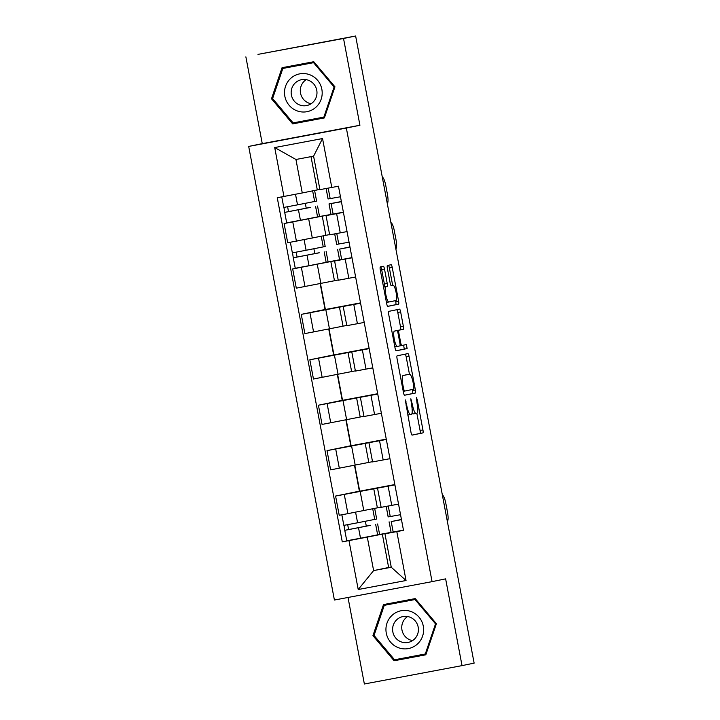 <?xml version="1.0" encoding="UTF-8"?>
<svg xmlns="http://www.w3.org/2000/svg" width="720" height="720" viewBox="0 0 720 720"><rect width="100%" height="100%" fill="white"/><g stroke="black" fill="none" stroke-linecap="round" stroke-linejoin="round"><path stroke-width="1.08" d="M405.288 399.924L410.994 432.378A2.907 0.612 79.3 0 0 412.128 435.114L422.874 432.909A2.907 0.612 79.3 0 0 422.937 429.921L417.195 399.564L416.403 397.647L417.105 403.659A9.306 1.953 79.3 0 1 416.925 413.199L416.025 413.379A9.306 1.953 79.3 0 0 416.025 413.379A9.306 1.953 79.3 0 1 412.389 404.631L410.85 398.79L411.552 404.802A9.306 1.953 79.3 0 1 411.363 414.342L410.472 414.522A9.306 1.953 79.3 0 1 410.463 414.522A9.306 1.953 79.3 0 1 406.827 405.774L405.288 399.924M384.498 269.046A2.907 0.612 79.3 0 0 383.364 266.31L380.349 266.931A2.907 0.612 79.3 0 0 380.295 269.91L386.667 303.633A2.907 0.612 79.3 0 0 387.801 306.369L398.547 304.164A2.907 0.612 79.3 0 0 398.61 301.176L392.238 267.462A2.907 0.612 79.3 0 0 391.104 264.726L387.459 265.473A2.907 0.612 79.3 0 0 387.396 268.452L390.123 282.888A2.907 0.612 79.3 0 0 391.257 285.615L393.066 285.246A7.776 1.629 79.3 0 0 393.066 285.246A7.776 1.629 79.3 0 1 396.117 292.581A7.776 1.629 79.3 0 1 395.955 300.537L388.881 301.995A7.776 1.629 79.3 0 0 388.881 301.995A7.776 1.629 79.3 0 1 385.839 294.66A7.776 1.629 79.3 0 1 385.992 286.704L387.171 286.461A2.907 0.612 79.3 0 0 387.225 283.482L384.498 269.046L381.654 269.586A2.907 0.612 79.3 0 0 380.637 266.877M346.347 128.043L359.919 125.253L343.53 38.484L355.635 36L474.129 663.129L462.024 665.622L445.626 578.862L432.063 581.643L346.347 128.043L248.688 146.421L334.404 600.03L432.063 581.643M397.143 355.806A2.907 0.612 79.3 0 0 397.089 358.794L403.461 392.517A2.907 0.612 79.3 0 0 404.595 395.244L415.341 393.039A2.907 0.612 79.3 0 0 415.404 390.06L409.032 356.337A2.907 0.612 79.3 0 0 407.898 353.601L397.143 355.806M395.064 348.075L388.692 314.352A2.907 0.612 79.3 0 1 388.746 311.373L399.492 309.159A2.907 0.612 79.3 0 0 399.492 309.159A2.907 0.612 79.3 0 1 400.635 311.895L403.362 326.331A2.907 0.612 79.3 0 1 403.299 329.31L398.943 330.201A2.907 0.612 79.3 0 0 398.889 333.189L400.698 342.756A2.907 0.612 79.3 0 0 401.832 345.492L406.377 344.565L407.124 348.561L396.198 350.811A2.907 0.612 79.3 0 1 395.064 348.075M343.53 38.484L257.976 54.378L355.635 36M348.012 597.465L364.365 684L462.024 665.622M245.871 56.871L262.26 143.631L248.688 146.421M394.911 484.893L377.523 488.124L381.15 507.339L398.538 504.108M377.523 488.124L344.268 494.424L347.904 513.639L381.105 507.105M347.904 513.639L339.219 515.268L335.583 496.053L359.379 491.166L354.492 465.318M354.798 465.264L359.694 491.175L394.848 484.56M344.268 494.424L335.583 496.053M386.325 439.47L368.937 442.701L372.573 461.916L389.961 458.685M351.099 445.689L327.006 450.639L330.633 469.854L372.528 461.682M368.937 442.701L327.006 450.639M346.212 419.841L351.108 445.752L386.262 439.137M377.748 394.056L360.36 397.287L363.987 416.502L381.375 413.271M342.513 400.266L318.42 405.216L322.056 424.431L363.942 416.268M360.36 397.287L318.42 405.216M337.635 374.427L342.531 400.338L377.685 393.723M369.162 348.633L351.774 351.864L355.41 371.079L372.798 367.848M333.936 354.852L309.843 359.793L313.47 379.017L355.365 370.845M351.774 351.864L309.843 359.793M329.049 329.004L333.945 354.915L369.099 348.3M360.585 303.21L343.197 306.45L346.824 325.665L364.212 322.434M325.35 309.429L301.257 314.379L304.893 333.594L346.779 325.431M343.197 306.45L301.257 314.379M320.472 283.581L325.368 309.501L360.522 302.886M351.999 257.796L334.611 261.027L338.247 280.242L355.626 277.011M302.391 266.958L292.68 268.956L296.307 288.171L338.202 280.008M334.611 261.027L342.387 259.425M328.068 261.954L339.579 259.794M340.155 259.74L292.68 268.956M343.413 212.373L326.034 215.613L329.661 234.828L347.049 231.588M293.814 221.544L284.094 223.542L287.721 242.757L329.616 234.585M326.034 215.613L333.81 214.002M319.491 216.531L343.386 212.211M331.569 214.326L284.094 223.542M322.245 216.081L325.872 235.296M330.822 261.495L334.458 280.71M339.408 306.918L343.035 326.133M347.985 352.332L351.621 371.547M356.571 397.755L360.198 416.97M365.157 443.169L368.784 462.384M373.734 488.592L377.37 507.807M391.644 532.26L367.29 537.102L373.617 570.582L391.266 567.261L384.939 533.781L393.885 531.936M382.32 534.015L388.647 567.495L373.617 570.582L358.218 589.518L348.975 540.603L367.29 537.102M388.647 567.495L391.221 567.009M384.939 533.781L396.81 531.603L406.044 580.509L358.218 589.518M283.95 196.461L274.707 147.555L322.542 138.546L331.785 187.461L319.914 189.639L313.587 156.159L295.938 159.48L302.265 192.96L277.254 197.721L342.279 541.863L348.975 540.603M396.81 531.603L403.497 530.343L338.472 186.201L331.785 187.461M383.499 604.575L372.942 635.652L394.11 660.762L425.835 654.795L436.392 623.709L415.224 598.599L383.499 604.575M359.919 125.253L262.26 143.631M282.051 67.698L271.494 98.775L292.671 123.885L324.396 117.918L334.953 86.832L313.776 61.722L282.051 67.698M302.265 192.96L319.869 189.387M311.013 156.645L317.295 189.873M379.566 534.465L403.461 530.145M353.889 539.478L342.279 541.863M350.793 445.743L345.915 419.904M342.216 400.329L337.329 374.481M333.63 354.906L328.752 329.067M325.053 309.492L320.166 283.644M366.309 526.176L365.373 521.253M314.811 253.665L313.884 248.742M306.234 208.242L305.307 203.319M406.044 580.509L391.266 567.261M313.587 156.159L322.542 138.546M295.938 159.48L274.707 147.555M386.037 604.098L385.713 605.034M396.045 659.493L396.666 660.24L425.853 654.75M374.049 635.445L384.273 605.331L415.017 599.544L435.528 623.871L425.304 653.985L394.56 659.772L374.049 635.445L372.942 635.652M396.666 660.24L394.11 660.762M284.589 67.221L284.274 68.157M294.597 122.616L295.227 123.363L324.414 117.873M272.61 98.568L282.834 68.454L313.569 62.667L334.089 86.994L323.856 117.108L293.121 122.895L272.61 98.568L271.494 98.775M295.227 123.363L292.671 123.885M412.074 413.028A9.306 1.953 79.3 0 0 413.172 413.919A9.306 1.953 79.3 0 0 413.181 413.919L416.007 413.388L413.172 413.919M412.011 435.087L420.03 433.44A2.907 0.612 79.3 0 0 420.084 430.461L416.826 413.217M409.455 374.211L406.179 356.868A2.907 0.612 79.3 0 0 405.162 354.159M404.478 395.226L412.497 393.57A2.907 0.612 79.3 0 0 412.551 390.591L412.344 389.502M403.695 389.196L404.496 391.113L413.928 389.169L413.19 382.941A9.306 1.953 79.3 0 0 409.554 374.193L403.101 375.516A9.306 1.953 79.3 0 0 402.912 385.056L403.695 389.196L402.858 389.358M406.719 374.724A9.306 1.953 79.3 0 0 406.71 374.724A9.306 1.953 79.3 0 0 406.701 374.724L403.101 375.516M396.009 330.795A2.907 0.612 79.3 0 1 396.099 330.741L400.455 329.841A2.907 0.612 79.3 0 0 400.509 326.862L397.782 312.435A2.907 0.612 79.3 0 0 396.765 309.726M396.081 350.784L404.28 349.101L403.623 345.123M394.416 331.137A7.776 1.629 79.3 0 0 394.263 339.093A7.776 1.629 79.3 0 0 397.305 346.428L399.798 345.915A2.907 0.612 79.3 0 0 399.861 342.927L398.052 333.36A2.907 0.612 79.3 0 0 396.918 330.624A2.907 0.612 79.3 0 0 396.909 330.624L394.065 331.155M385.992 286.704L384.327 286.992A2.907 0.612 79.3 0 0 384.381 284.013L381.654 269.586M392.661 285.327L389.385 267.993A2.907 0.612 79.3 0 0 388.368 265.284M387.684 306.342L395.703 304.695A2.907 0.612 79.3 0 0 395.757 301.716L395.55 300.618M352.08 512.847L348.246 513.567M374.706 508.545L376.686 519.03L357.588 522.783L343.845 525.366L341.865 514.881M370.719 525.312L348.561 529.605L347.715 524.655M370.71 525.249L344.781 530.316L344.007 525.339M377.622 523.98L379.602 534.456L360.504 538.209L346.761 540.801L344.781 530.316M348.642 529.587L344.943 530.28M400.518 519.831L391.203 521.577L393.183 532.062M400.482 519.651L391.203 521.577M386.379 506.394L390.285 505.656M388.152 516.897L386.181 506.43L388.179 516.897L400.545 514.71M447.309 521.181A8.892 1.863 79.3 0 0 447.471 512.073L445.878 503.631A8.892 1.863 79.3 0 0 442.413 495.27M417.141 644.301A19.26 18.828 -101.6 0 0 419.031 617.175A19.26 18.828 -101.6 0 0 392.436 615.006A19.26 18.828 -101.6 0 0 390.546 642.132A19.26 18.828 -101.6 0 0 417.141 644.301M413.964 639.54A13.185 12.888 -101.6 0 0 402.858 616.59A13.185 12.888 -101.6 0 0 393.948 635.265A13.185 12.888 -101.6 0 0 413.964 639.54M412.551 640.611A13.185 12.888 78.4 0 1 407.601 616.527M384.273 605.331L415.845 599.346M415.872 599.364L415.017 599.544M436.383 623.7L435.528 623.871M426.177 653.805L425.304 653.985M315.693 107.424A19.26 18.828 -101.6 0 0 317.583 80.298A19.26 18.828 -101.6 0 0 290.997 78.129A19.26 18.828 -101.6 0 0 289.107 105.255A19.26 18.828 -101.6 0 0 315.693 107.424M312.525 102.663A13.185 12.888 -101.6 0 0 301.41 79.713A13.185 12.888 -101.6 0 0 292.509 98.388A13.185 12.888 -101.6 0 0 312.525 102.663M311.112 103.734A13.185 12.888 78.4 0 1 306.162 79.65M282.834 68.454L314.406 62.469M314.424 62.487L313.569 62.667M334.935 86.823L334.089 86.994M324.729 116.928L323.856 117.108M300.591 240.336L296.757 241.056M323.208 236.034L325.188 246.51L306.099 250.263L292.356 252.855L290.367 242.37M319.23 252.801L297.072 257.085L296.217 252.144M319.221 252.738L293.283 257.805L292.518 252.828M326.124 251.46L328.104 261.945L309.015 265.698L295.263 268.281L293.283 257.805M297.153 257.076L293.445 257.769M349.02 247.311L339.705 249.066L341.685 259.551L351.963 257.625M348.993 247.131L339.705 249.066M337.599 249.327L339.579 259.812L341.685 259.551M334.89 233.874L338.796 233.145M334.683 233.91L336.663 244.377L349.056 242.199M395.82 248.67A8.892 1.863 79.3 0 0 395.982 239.562L394.389 231.12A8.892 1.863 79.3 0 0 390.924 222.759M291.276 195.066L286.785 195.921M314.631 190.611L316.611 201.096L297.513 204.849L283.77 207.432L281.79 196.956M310.644 207.378L288.486 211.671L287.64 206.721M310.635 207.315L284.706 212.382L283.932 207.405M317.547 206.046L319.527 216.522L300.429 220.275L286.686 222.867L284.706 212.382M288.567 211.653L284.868 212.346M340.443 201.897L341.406 201.708M340.407 201.717L329.013 203.913L341.406 201.726M326.502 188.433L330.651 187.668M328.077 198.963L326.106 188.505L328.113 198.963L340.47 196.776M387.234 203.247A8.892 1.863 79.3 0 0 387.396 194.139L385.803 185.697A8.892 1.863 79.3 0 0 382.338 177.336M301.356 267.327L304.992 286.542M309.942 312.741L313.569 331.956M318.528 358.164L322.155 377.379M327.105 403.578L330.741 422.802M335.691 449.001L339.318 468.216M292.779 221.904L296.406 241.119M308.673 218.862L312.309 238.077M317.259 264.285L320.886 283.5M345.204 259.074L348.84 278.289M325.836 309.708L329.472 328.923M353.79 304.488L357.417 323.712M334.422 355.122L338.049 374.337M362.367 349.911L366.003 369.126M342.999 400.545L346.635 419.76M370.953 395.334L374.58 414.549M351.585 445.959L355.212 465.174M379.539 440.748L383.166 459.963M360.162 491.382L363.798 510.597M388.116 486.171L391.752 505.386M336.627 213.651L340.254 232.866M405.99 405.927L406.827 405.774M407.718 415.044L410.454 414.531L407.718 415.044M410.805 400.86L411.642 400.698M411.543 404.793L412.389 404.631M416.358 399.717L417.195 399.564M420.084 430.461L422.937 429.921M420.03 433.44L422.874 432.909M405.252 402.003L406.089 401.841M406.179 356.868L409.032 356.337M412.551 390.591L415.404 390.06M412.497 393.57L415.341 393.039M403.236 391.347L404.496 391.113L403.236 391.347M402.075 385.209L402.912 385.056M397.782 312.435L400.635 311.895M400.509 326.862L403.362 326.331M400.455 329.841L403.299 329.31M396.099 330.741L398.943 330.201M398.043 333.342L398.889 333.189M399.852 342.918L400.698 342.756M399.888 345.861L401.832 345.492L399.888 345.861M404.28 349.101L407.124 348.561M394.839 346.887L397.296 346.428L394.839 346.887M384.381 284.013L387.225 283.482M384.327 286.992L387.171 286.461M386.442 302.454L388.872 301.995L386.442 302.454M391.167 285.606L393.066 285.246L391.167 285.606M389.385 267.993L392.238 267.462M395.757 301.716L398.61 301.176M395.703 304.695L398.547 304.164M374.733 519.426L372.753 508.941M357.588 522.783L355.608 512.298M377.649 534.852L375.669 524.376M360.504 538.209L358.524 527.733M389.115 521.847L391.095 532.323M388.287 506.151L390.267 516.636M323.244 246.906L321.264 236.43M306.099 250.263L304.119 239.787M326.16 262.341L324.18 251.856M309.015 265.698L307.035 255.213M337.626 249.327L339.606 259.812M334.71 233.91L336.69 244.377M336.789 233.64L338.769 244.116M314.658 201.492L312.678 191.007M297.513 204.849L295.533 194.364M317.574 216.918L315.594 206.442M300.429 220.275L298.449 209.799M329.04 203.913L331.02 214.389M331.128 203.652L333.108 214.128M328.212 188.217L330.192 198.702M389.088 521.847L391.068 532.323M329.013 203.913L330.993 214.389"/></g></svg>
